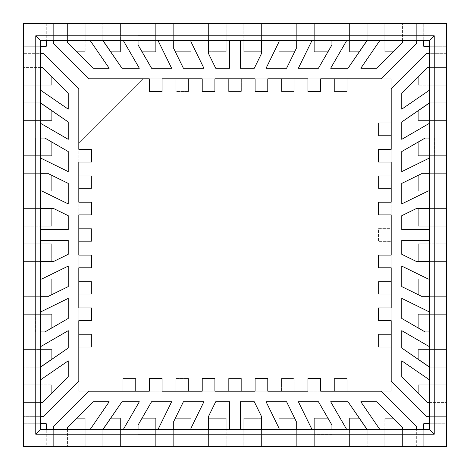 <?xml version="1.0" encoding="UTF-8"?>
<svg xmlns="http://www.w3.org/2000/svg" width="470" height="470" viewBox="0 0 470 470"><rect width="100%" height="100%" fill="white"/><g stroke="black" fill="none" stroke-linecap="round" stroke-linejoin="round"><path stroke-width="0.35" stroke-dasharray="2.35 1.76" d="M446.5 53.322L446.5 46.272L423.728 46.272L423.728 23.5L416.679 23.5L416.679 43.205L381.07 78.813L391.193 78.813L347.095 78.813L347.095 91.497L334.405 91.497L334.405 78.807L294.22 78.807L294.22 91.497L281.53 91.497L281.53 78.807L241.345 78.807L241.345 91.497L228.655 91.497L228.655 78.807L188.47 78.807L188.47 91.497L175.78 91.497L175.78 78.807L143.35 78.813L78.813 143.35L78.807 175.78L91.497 175.78L91.497 188.47L78.807 188.47L78.807 228.655L91.497 228.655L91.497 241.345L78.807 241.345L78.807 281.53L91.497 281.53L91.497 294.22L78.807 294.22L78.807 334.405L91.497 334.405L91.497 347.095L78.813 347.095L78.813 391.187L122.905 391.193L122.905 378.503L135.595 378.503L135.595 391.193L175.78 391.193L175.78 378.503L188.47 378.503L188.47 391.193L228.655 391.193L228.655 378.503L241.345 378.503L241.345 391.193L281.53 391.193L281.53 378.503L294.22 378.503L294.22 391.193L334.405 391.193L334.405 378.503L347.095 378.503L347.095 391.187L391.187 391.187L391.187 347.095L378.503 347.095L378.503 334.405L391.193 334.405L391.193 294.22L378.503 294.22L378.503 281.53L391.193 281.53L391.193 241.345L378.503 241.345L378.503 228.655L391.193 228.655L391.193 188.47L378.503 188.47L378.503 175.78L391.193 175.78L391.193 135.595L378.503 135.595L378.503 122.905L391.187 122.905L391.193 78.813L381.07 78.813L416.679 43.205L416.679 23.5L416.679 40.485L416.679 23.5L423.728 23.5L416.679 23.5L423.728 23.5L423.728 46.272L446.5 46.272L429.515 46.272L446.5 46.272L446.5 53.322L446.5 46.272L446.5 53.322L426.795 53.322L446.5 53.322M391.193 88.924L391.193 162.032L378.503 162.032L378.503 149.343L391.193 149.343L391.193 135.595L391.193 175.78L378.503 175.78L378.503 188.47L391.193 188.47L378.503 188.47L378.503 175.78L391.193 175.78L391.193 228.655L378.503 228.655L378.503 241.345L391.193 241.345L378.503 241.345L378.503 228.655L391.193 228.655L391.193 281.53L378.503 281.53L378.503 294.22L391.193 294.22L378.503 294.22L378.503 281.53L391.193 281.53L391.193 334.405L378.503 334.405L378.503 347.095L391.187 347.095L391.187 391.187L347.095 391.187L347.095 378.503L334.405 378.503L334.405 391.193L334.405 378.503L347.095 378.503L347.095 391.187L391.187 391.187L391.187 347.095L378.503 347.095L378.503 334.405L391.193 334.405L391.193 320.657L391.193 381.07L426.795 416.679L446.5 416.679L429.515 416.679L446.5 416.679L446.5 423.728L446.5 416.679L446.5 423.728L423.728 423.728L423.728 446.5L423.728 429.515L423.728 446.5L416.679 446.5L423.728 446.5L416.679 446.5L416.679 426.795L381.076 391.193L307.968 391.193L307.968 378.503L320.657 378.503L320.657 391.193L294.22 391.193L294.22 378.503L281.53 378.503L281.53 391.193L281.53 378.503L294.22 378.503L294.22 391.193L241.345 391.193L241.345 378.503L228.655 378.503L228.655 391.193L228.655 378.503L241.345 378.503L241.345 391.193L188.47 391.193L188.47 378.503L175.78 378.503L175.78 391.193L175.78 378.503L188.47 378.503L188.47 391.193L135.595 391.193L135.595 378.503L122.905 378.503L122.905 391.193L122.905 378.503L135.595 378.503L135.595 391.193L149.343 391.193L78.813 391.187L88.93 391.193L53.322 426.795L53.322 446.5L53.322 429.515L53.322 446.5L46.272 446.5L53.322 446.5L46.272 446.5L46.272 423.728L23.5 423.728L40.485 423.728L23.5 423.728L23.5 416.679L23.5 423.728L23.5 416.679L43.205 416.679L78.813 381.07L78.813 391.187L78.813 381.07L43.205 416.679L23.5 416.679L23.5 423.728L46.272 423.728L46.272 446.5L53.322 446.5L53.322 426.795L88.93 391.193L122.905 391.193L122.905 378.503L135.595 378.503L135.595 391.193L175.78 391.193L175.78 378.503L188.47 378.503L188.47 391.193L228.655 391.193L228.655 378.503L241.345 378.503L241.345 391.193L281.53 391.193L281.53 378.503L294.22 378.503L294.22 391.193L381.076 391.193L416.679 426.795L416.679 446.5L423.728 446.5L423.728 423.728L446.5 423.728L446.5 416.679L426.795 416.679L391.193 381.07L391.193 320.657L378.503 320.657L378.503 307.968L391.193 307.968L391.193 267.783L378.503 267.783L378.503 255.093L391.193 255.093L391.193 214.908L378.503 214.908L378.503 202.218L391.193 202.218L391.193 162.032L378.503 162.032L378.503 149.343L391.193 149.343L391.193 78.813L320.657 78.807L320.657 91.503L307.968 91.503L307.968 78.813L267.783 78.813L267.783 91.503L255.093 91.503L255.093 78.813L214.908 78.813L214.908 91.503L202.218 91.503L202.218 78.813L162.032 78.807L162.032 91.503L149.343 91.503L149.343 78.813L143.35 78.813L78.813 143.35L78.813 149.343L91.503 149.343L91.503 162.032L78.807 162.032L78.813 202.218L91.503 202.218L91.503 214.908L78.813 214.908L78.813 255.093L91.503 255.093L91.503 267.783L78.813 267.783L78.813 307.968L91.503 307.968L91.503 320.657L78.807 320.657L78.813 391.187L149.343 391.193L149.343 378.503L162.032 378.503L162.032 391.193L202.218 391.193L202.218 378.503L214.908 378.503L214.908 391.193L255.093 391.193L255.093 378.503L267.783 378.503L267.783 391.193L307.968 391.193L307.968 378.503L320.657 378.503L320.657 391.193L334.405 391.193L334.405 378.503L347.095 378.503L347.095 391.187L391.187 391.187L391.187 347.095L378.503 347.095L378.503 334.405L391.193 334.405L391.193 294.22L378.503 294.22L378.503 281.53L391.193 281.53L391.193 241.345L378.503 241.345L378.503 228.655L391.193 228.655L391.193 188.47L378.503 188.47L378.503 175.78L391.193 175.78L391.193 135.595L378.503 135.595L378.503 122.905L391.187 122.905L391.193 88.924L426.795 53.322L391.193 88.924L391.193 78.813L391.187 122.905L378.503 122.905L391.187 122.905M429.515 102.807L446.5 102.807L429.721 102.807L418.3 110.644L418.3 120.438L446.5 120.438L429.515 120.438L446.5 120.438L446.5 23.5L23.5 23.5L23.5 446.5L446.5 446.5L446.5 102.807L429.721 102.807L418.3 110.644L418.3 120.438L446.5 120.438L446.5 102.807L429.515 102.954M429.457 402.443L446.5 402.443L446.5 384.807L418.3 384.812L418.3 393.226L427.518 402.443L446.5 402.443L446.5 384.812L429.457 384.812L429.457 379.836L401.762 360.837L401.762 376.687L427.518 402.443L446.5 402.438L429.457 402.438M429.515 138.062L446.5 138.062L425.086 138.051L418.3 141.981L418.3 155.688L446.5 155.688L446.5 138.051L425.086 138.051L418.3 141.981L418.3 155.688L446.5 155.688L446.5 138.051L425.086 138.051L401.762 151.557L401.762 171.626L429.439 158.026L429.457 138.062L425.086 138.051L418.3 141.981L418.3 155.688L429.439 155.688L429.439 158.026L401.762 171.626L401.762 151.557L418.3 141.981L418.3 155.688L446.5 155.688L429.515 155.688M446.5 173.307L422.401 173.301L418.3 175.31L418.3 190.943L446.5 190.943L446.5 173.307L422.395 173.301L401.762 183.4L401.762 203.915L428.288 190.943L446.5 190.938L446.5 173.301L422.395 173.301L418.3 175.304L418.3 190.943L446.5 190.943L418.3 190.943L428.288 190.943L401.762 203.915L401.762 183.4L418.3 175.31L418.3 190.943L418.3 175.304L422.395 173.301L418.3 175.304L422.401 173.301L446.5 173.307L422.395 173.301L446.5 173.301M446.5 67.562L427.518 67.557L418.3 76.775L418.3 85.188L446.5 85.188L446.5 67.557L427.518 67.557L418.3 76.775L418.3 85.188L446.5 85.188L446.5 67.557L427.518 67.557L446.5 67.557M422.401 296.699L446.5 296.693L446.5 279.057L418.3 279.057L418.3 294.696L422.395 296.699L446.5 296.699L446.5 279.057L428.288 279.057L401.762 266.085L401.762 286.6L422.401 296.699L446.5 296.688L422.395 296.699L446.5 296.688L422.395 296.699L418.3 294.696L422.401 296.699M429.457 331.938L446.5 331.938L446.5 314.312L418.3 314.312L418.3 328.019L425.086 331.949L446.5 331.949L446.5 314.312L429.515 314.312L438.052 314.312L438.052 331.949L446.5 331.949L425.086 331.949L429.457 331.938L429.439 311.974L401.762 298.374L401.762 318.443L425.086 331.949L429.457 331.938M67.562 429.457L67.562 446.5L85.193 446.5L85.188 418.3L76.775 418.3L67.557 427.518L67.557 446.5L85.188 446.5L85.188 429.457L90.164 429.457L109.163 401.762L93.313 401.762L67.557 427.518L67.562 446.5L67.562 429.457M331.938 429.515L331.938 446.5L331.949 425.086L328.019 418.3L314.312 418.3L314.312 446.5L331.949 446.5L331.949 425.086L318.443 401.762L298.374 401.762L311.974 429.439L314.312 429.439L314.312 446.5L331.949 446.5L331.949 425.086L328.019 418.3L314.312 418.3L314.312 429.439L331.938 429.457L331.949 425.086L318.443 401.762L298.374 401.762L311.974 429.439L314.312 429.439L314.312 418.3L314.312 446.5L314.312 429.515M296.693 446.5L296.699 422.401L294.69 418.3L279.057 418.3L279.057 446.5L296.693 446.5L296.699 422.395L286.6 401.762L266.085 401.762L279.057 428.288L279.062 446.5L296.699 446.5L296.699 422.395L294.696 418.3L279.057 418.3L279.057 446.5L279.057 418.3L279.057 428.288L266.085 401.762L286.6 401.762L294.69 418.3L279.057 418.3L294.696 418.3L296.699 422.395L294.696 418.3L296.699 422.401L296.693 446.5L296.699 422.395L296.699 446.5M402.438 446.5L402.443 427.518L393.226 418.3L384.812 418.3L384.812 446.5L402.443 446.5L402.443 427.518L393.226 418.3L384.812 418.3L384.812 446.5L402.443 446.5L402.443 427.518L402.443 446.5M173.301 422.401L173.307 446.5L190.943 446.5L190.943 418.3L175.304 418.3L173.301 422.395L173.301 446.5L190.943 446.5L190.943 418.3L175.304 418.3L173.301 422.401L173.312 446.5L173.301 422.395L173.312 446.5L173.301 422.395L175.304 418.3L173.301 422.401M155.688 429.439L155.688 418.3L141.981 418.3L151.557 401.762L171.626 401.762L158.026 429.439L155.688 429.439L155.688 418.3L141.981 418.3L138.051 425.086L138.062 446.5L155.688 446.5L155.688 418.3L141.981 418.3L138.051 425.086L138.051 446.5L155.688 446.5L155.688 418.3L141.981 418.3L138.051 425.086L138.062 429.457L158.026 429.439L171.626 401.762L151.557 401.762L138.051 425.086L138.051 446.5L155.693 446.5L155.693 434.368L138.062 434.368L138.062 446.5L155.693 446.5L155.693 434.368L138.062 434.368L138.062 446.5L138.062 429.515M162.032 78.807L149.343 78.813L149.343 91.503L162.032 91.503L162.032 78.807L175.78 78.807L175.78 91.497L188.47 91.497L175.78 91.497L175.78 78.813L228.655 78.807L188.47 78.807L188.47 91.497L188.47 78.813L202.218 78.813L202.218 91.503L214.908 91.503L214.908 78.813L228.655 78.807L228.655 91.497L241.345 91.497L228.655 91.497L228.655 78.807L281.53 78.807L241.345 78.807L241.345 91.497L241.345 78.813L255.093 78.813L255.093 91.503L267.783 91.503L267.783 78.813L281.53 78.807L281.53 91.497L294.22 91.497L281.53 91.497L281.53 78.813L320.657 78.807L320.657 91.503L307.968 91.503L307.968 78.813L294.22 78.813L294.22 91.497L294.22 78.813L334.405 78.807L334.405 91.497L347.095 91.497L347.095 78.813L347.095 91.497L334.405 91.497L334.405 78.807L347.095 78.813L347.095 91.497L334.405 91.497L334.405 78.807L294.22 78.807L294.22 91.497L281.53 91.497L281.53 78.807L241.345 78.807L241.345 91.497L228.655 91.497L228.655 78.813L188.47 78.807L188.47 91.497L175.78 91.497L175.78 78.807L88.93 78.813L53.327 43.205L53.327 23.5L46.277 23.5L46.277 46.272L23.5 46.272L23.5 53.327L43.205 53.327L78.813 88.93L78.813 175.78L91.497 175.78L91.497 188.47L78.807 188.47L78.807 228.655L91.497 228.655L91.497 241.345L78.813 241.345L78.807 281.53L91.497 281.53L91.497 294.22L78.807 294.22L78.813 334.405L91.497 334.405L91.497 347.095L78.813 347.095L78.813 334.405L91.497 334.405L91.497 347.095L78.813 347.095L91.497 347.095L91.497 334.405L78.807 334.405L78.807 294.22L78.813 307.968L91.503 307.968L91.503 320.657L78.807 320.657L78.807 294.22L91.497 294.22L78.807 294.22L78.813 281.53L91.497 281.53L78.813 281.53L78.813 267.783L91.503 267.783L91.503 255.093L78.813 255.093L78.807 241.345L78.807 281.53L78.807 241.345L91.497 241.345L78.807 241.345L78.813 228.655L91.497 228.655L78.813 228.655L78.813 214.908L91.503 214.908L91.503 202.218L78.813 202.218L78.807 188.47L78.807 228.655L78.807 188.47L91.497 188.47L78.807 188.47L78.813 175.78L91.497 175.78L78.813 175.78L78.807 162.032L91.503 162.032L91.503 149.343L78.813 149.343L78.807 162.032M23.5 46.272L23.5 53.327L43.205 53.327L78.813 88.93L78.813 143.35L143.35 78.813L88.93 78.813L53.327 43.205L53.327 23.5L46.277 23.5L46.277 46.272L23.5 46.272L23.5 53.327L23.5 46.272L40.485 46.272L23.5 46.272M40.543 67.562L23.5 67.562L23.5 85.193L51.7 85.188L51.7 76.775L42.482 67.557L23.5 67.557L23.5 85.188L40.543 85.188L40.543 90.164L68.238 109.163L68.238 93.313L42.482 67.557L23.5 67.562L40.543 67.562M40.485 331.938L23.5 331.938L44.914 331.949L51.7 328.019L51.7 314.312L23.5 314.312L23.5 331.949L44.914 331.949L68.238 318.443L68.238 298.374L40.561 311.974L40.561 314.312L23.5 314.312L23.5 331.949L44.914 331.949L51.7 328.019L51.7 314.312L40.561 314.312L40.543 331.938L44.914 331.949L68.238 318.443L68.238 298.374L40.561 311.974L40.561 314.312L51.7 314.312L23.5 314.312L40.485 314.312M23.5 296.693L47.599 296.699L51.7 294.69L51.7 279.057L23.5 279.057L23.5 296.693L47.605 296.699L68.238 286.6L68.238 266.085L41.712 279.057L23.5 279.062L23.5 296.699L47.605 296.699L51.7 294.696L51.7 279.057L23.5 279.057L51.7 279.057L41.712 279.057L68.238 266.085L68.238 286.6L51.7 294.69L51.7 279.057L51.7 294.696L47.605 296.699L51.7 294.696L47.599 296.699L23.5 296.693L47.605 296.699L23.5 296.699M23.5 402.438L42.482 402.443L51.7 393.226L51.7 384.812L23.5 384.812L23.5 402.443L42.482 402.443L51.7 393.226L51.7 384.812L23.5 384.812L23.5 402.443L42.482 402.443L23.5 402.443M47.599 173.301L23.5 173.307L23.5 190.943L51.7 190.943L51.7 175.304L47.605 173.301L23.5 173.301L23.5 190.943L41.712 190.943L68.238 203.915L68.238 183.4L47.599 173.301L23.5 173.312L47.605 173.301L23.5 173.312L47.605 173.301L51.7 175.304L47.599 173.301M40.561 155.688L51.7 155.688L51.7 141.981L68.238 151.557L68.238 171.626L40.561 158.026L40.561 155.688L51.7 155.688L51.7 141.981L44.914 138.051L23.5 138.062L23.5 155.688L51.7 155.688L51.7 141.981L44.914 138.051L23.5 138.051L23.5 155.688L51.7 155.688L51.7 141.981L44.914 138.051L40.543 138.062L40.561 158.026L68.238 171.626L68.238 151.557L44.914 138.051L23.5 138.051L23.5 155.693L35.632 155.693L35.632 138.062L23.5 138.062L23.5 155.693L35.632 155.693L35.632 138.062L23.5 138.062L40.485 138.062M402.443 40.543L402.443 23.5L384.807 23.5L384.812 51.7L393.226 51.7L402.443 42.482L402.443 23.5L384.812 23.5L384.812 40.543L379.836 40.543L360.837 68.238L376.687 68.238L402.443 42.482L402.438 23.5L402.438 40.543M138.062 40.485L138.062 23.5L138.051 44.914L141.981 51.7L155.688 51.7L155.688 23.5L138.051 23.5L138.051 44.914L151.557 68.238L171.626 68.238L158.026 40.561L155.688 40.561L155.688 51.7L155.688 23.5L138.051 23.5L138.051 44.914L141.981 51.7L155.688 51.7L155.688 23.5L155.688 40.485M173.307 23.5L173.301 47.599L175.31 51.7L190.943 51.7L190.943 23.5L173.307 23.5L173.301 47.605L183.4 68.238L203.915 68.238L190.943 41.712L190.938 23.5L173.301 23.5L173.301 47.605L175.304 51.7L190.943 51.7L190.943 23.5L190.943 51.7L190.943 41.707L203.915 68.238L183.4 68.238L175.31 51.7L190.943 51.7L175.304 51.7L173.301 47.605L175.304 51.7L173.301 47.599L173.307 23.5L173.301 47.605L173.301 23.5M67.562 23.5L67.557 42.482L76.775 51.7L85.188 51.7L85.188 23.5L67.557 23.5L67.557 42.482L76.775 51.7L85.188 51.7L85.188 23.5L67.557 23.5L67.557 42.482L67.557 23.5M296.699 47.599L296.693 23.5L279.057 23.5L279.057 51.7L294.696 51.7L296.699 47.605L296.699 23.5L279.057 23.5L279.057 51.7L294.696 51.7L296.699 47.599L296.688 23.5L296.699 47.605L296.688 23.5L296.699 47.605L294.696 51.7L296.699 47.599M331.938 40.543L331.938 23.5L314.307 23.5L314.312 51.7L328.019 51.7L331.949 44.914L331.949 23.5L314.312 23.5L314.312 40.485L314.307 23.5L314.307 40.543L311.974 40.543L298.374 68.232L318.443 68.238L331.949 44.914L331.938 23.5L331.938 40.543M102.807 40.485L102.807 23.5L102.807 40.279L110.644 51.7L120.438 51.7L120.438 23.5L120.438 40.485L120.438 23.5L102.807 23.5L102.807 40.279L110.644 51.7L120.438 51.7L120.438 23.5L102.807 23.5L102.954 40.485M208.562 23.5L208.562 51.7L226.193 51.7L226.193 23.5L208.557 23.5L208.562 51.7L226.193 51.7L226.188 23.5L208.562 23.5L208.562 53.674L215.689 68.238L229.713 68.238L229.713 40.543L226.193 40.543L226.188 23.5L226.193 51.7L226.193 40.543L229.713 40.543L229.713 68.238L215.689 68.238L208.562 53.674L208.562 51.7L226.193 51.7L208.562 51.7L208.557 23.5M243.807 23.5L243.807 51.7L261.438 51.7L261.438 23.5L243.807 23.5L243.807 51.7L261.438 51.7L261.438 23.5L243.807 23.5M328.019 51.7L331.949 44.914L331.938 23.5L331.949 44.914L328.019 51.7L314.312 51.7L328.019 51.7L318.443 68.232L298.374 68.232L311.974 40.561L314.312 40.561L314.312 51.7L328.019 51.7M349.562 23.5L349.562 51.7L359.356 51.7L367.193 40.279L367.193 23.5L349.557 23.5L349.557 40.543L346.696 40.543L330.663 68.238L348.012 68.238L367.193 40.279L367.193 23.5L349.557 23.5L349.562 51.7L359.356 51.7L349.562 51.7L359.356 51.7L348.012 68.238L330.663 68.238L346.696 40.543L349.557 40.543L349.562 51.7L349.562 23.5M446.5 208.562L418.3 208.562L418.3 226.193L446.5 226.193L446.5 208.557L418.3 208.562L418.3 226.193L446.5 226.188L446.5 208.562L416.326 208.562L401.762 215.689L401.762 229.713L429.457 229.713L429.457 226.193L446.5 226.188L418.3 226.193L429.457 226.193L429.457 229.713L401.762 229.713L401.762 215.689L416.326 208.562L418.3 208.562L418.3 226.193L418.3 208.562L446.5 208.557M446.5 243.807L418.3 243.807L418.3 261.438L446.5 261.438L446.5 243.807L418.3 243.807L418.3 261.438L446.5 261.438L446.5 243.807M429.439 314.312L418.3 314.312L418.3 328.019L401.762 318.443L401.762 298.374L429.439 311.974L429.439 314.312L418.3 314.312L418.3 328.019L425.086 331.949L438.052 331.949L438.052 314.312L446.5 314.312L418.3 314.312L418.3 328.019L425.086 331.949L446.5 331.949L429.515 331.938M446.5 349.562L418.3 349.562L418.3 359.356L429.721 367.193L446.5 367.193L446.5 349.557L429.457 349.557L429.457 346.696L401.762 330.663L401.762 348.012L429.721 367.193L446.5 367.193L446.5 349.557L418.3 349.562L418.3 359.356L418.3 349.562L418.3 359.356L401.762 348.012L401.762 330.663L429.457 346.696L429.457 349.557L418.3 349.562L446.5 349.562M367.193 429.515L367.193 446.5L367.193 429.721L359.356 418.3L349.562 418.3L349.562 446.5L349.562 429.515L349.562 446.5L367.193 446.5L367.193 429.721L359.356 418.3L349.562 418.3L349.562 446.5L367.193 446.5L367.046 429.515M261.438 446.5L261.438 418.3L243.807 418.3L243.807 446.5L261.443 446.5L261.438 418.3L243.807 418.3L243.812 446.5L261.438 446.5L261.438 416.326L254.311 401.762L240.288 401.762L240.288 429.457L243.807 429.457L243.812 446.5L243.807 418.3L243.807 429.457L240.288 429.457L240.288 401.762L254.311 401.762L261.438 416.326L261.438 418.3L243.807 418.3L261.438 418.3L261.443 446.5M226.193 446.5L226.193 418.3L208.562 418.3L208.562 446.5L226.193 446.5L226.193 418.3L208.562 418.3L208.562 446.5L226.193 446.5M120.438 446.5L120.438 418.3L110.644 418.3L102.807 429.721L102.807 446.5L120.443 446.5L120.443 429.457L123.305 429.457L139.337 401.762L121.989 401.762L102.807 429.721L102.807 446.5L120.443 446.5L120.438 418.3L110.644 418.3L120.438 418.3L110.644 418.3L121.989 401.762L139.337 401.762L123.305 429.457L120.443 429.457L120.438 418.3L120.438 446.5M40.485 367.193L23.5 367.193L40.279 367.193L51.7 359.356L51.7 349.562L23.5 349.562L40.485 349.562L23.5 349.562L23.5 367.193L40.279 367.193L51.7 359.356L51.7 349.562L23.5 349.562L23.5 367.193L40.485 367.046M23.5 261.438L51.7 261.438L51.7 243.807L23.5 243.807L23.5 261.443L51.7 261.438L51.7 243.807L23.5 243.812L23.5 261.438L53.674 261.438L68.238 254.311L68.238 240.288L40.543 240.288L40.543 243.807L23.5 243.812L51.7 243.807L40.543 243.807L40.543 240.288L68.238 240.288L68.238 254.311L53.674 261.438L51.7 261.438L51.7 243.807L51.7 261.438L23.5 261.443M23.5 226.193L51.7 226.193L51.7 208.562L23.5 208.562L23.5 226.193L51.7 226.193L51.7 208.562L23.5 208.562L23.5 226.193M23.5 120.438L51.7 120.438L51.7 110.644L40.279 102.807L23.5 102.807L23.5 120.443L40.543 120.443L40.543 123.305L68.238 139.337L68.238 121.989L40.279 102.807L23.5 102.807L23.5 120.443L51.7 120.438L51.7 110.644L51.7 120.438L51.7 110.644L68.238 121.989L68.238 139.337L40.543 123.305L40.543 120.443L51.7 120.438L23.5 120.438M51.7 393.226L68.238 376.687L68.238 360.837L40.543 379.836L40.543 384.807L23.5 384.807L51.7 384.812L40.543 384.812L40.543 379.836L68.238 360.837L68.238 376.687L51.7 393.226L51.7 384.812L51.7 393.226M40.543 346.696L40.543 349.562L51.7 349.562L40.543 349.562L40.543 346.696L68.238 330.663L40.543 346.696M40.543 226.193L40.543 229.713L68.238 229.713L68.238 215.689L53.674 208.562L51.7 208.562L53.674 208.562L68.238 215.689L68.238 229.713L40.543 229.713L40.543 226.193L51.7 226.193L51.7 208.562L51.7 226.193L40.543 226.193M40.543 85.188L51.7 85.188L51.7 76.775L51.7 85.188L51.7 76.775L68.238 93.313L68.238 109.163L40.543 90.164L40.543 85.193L23.5 85.193L40.543 85.193M393.226 418.3L376.687 401.762L360.837 401.762L379.836 429.457L384.807 429.457L384.807 446.5L384.812 418.3L384.812 429.457L379.836 429.457L360.837 401.762L376.687 401.762L393.226 418.3L384.812 418.3L393.226 418.3M346.696 429.457L349.562 429.457L349.562 418.3L349.562 429.457L346.696 429.457L330.663 401.762L346.696 429.457M226.193 429.457L229.713 429.457L229.713 401.762L215.689 401.762L208.562 416.326L208.562 418.3L208.562 416.326L215.689 401.762L229.713 401.762L229.713 429.457L226.193 429.457L226.193 418.3L208.562 418.3L226.193 418.3L226.193 429.457M85.188 429.457L85.188 418.3L76.775 418.3L85.188 418.3L76.775 418.3L93.313 401.762L109.163 401.762L90.164 429.457L85.193 429.457L85.193 446.5L85.193 429.457M418.3 76.775L401.762 93.313L401.762 109.163L429.457 90.164L429.457 85.193L446.5 85.193L418.3 85.188L429.457 85.188L429.457 90.164L401.762 109.163L401.762 93.313L418.3 76.775L418.3 85.188L418.3 76.775M429.457 123.305L429.457 120.438L418.3 120.438L429.457 120.438L429.457 123.305L401.762 139.337L429.457 123.305M429.457 243.807L429.457 240.288L401.762 240.288L401.762 254.311L416.326 261.438L418.3 261.438L416.326 261.438L401.762 254.311L401.762 240.288L429.457 240.288L429.457 243.807L418.3 243.807L418.3 261.438L418.3 243.807L429.457 243.807M429.457 384.812L418.3 384.812L418.3 393.226L418.3 384.812L418.3 393.226L401.762 376.687L401.762 360.837L429.457 379.836L429.457 384.807L446.5 384.807L429.457 384.807M76.775 51.7L93.313 68.238L109.163 68.238L90.164 40.543L85.193 40.543L85.193 23.5L85.188 51.7L85.188 40.543L90.164 40.543L109.163 68.238L93.313 68.238L76.775 51.7L85.188 51.7L76.775 51.7M123.305 40.543L120.438 40.543L120.438 51.7L120.438 40.543L123.305 40.543L139.337 68.238L123.305 40.543M243.807 40.543L240.288 40.543L240.288 68.238L254.311 68.238L261.438 53.674L261.438 51.7L261.438 53.674L254.311 68.238L240.288 68.238L240.288 40.543L243.807 40.543L243.807 51.7L261.438 51.7L243.807 51.7L243.807 40.543M384.812 40.543L384.812 51.7L393.226 51.7L384.812 51.7L393.226 51.7L376.687 68.238L360.837 68.238L379.836 40.543L384.807 40.543L384.807 23.5L384.807 40.543M68.238 348.012L68.238 330.663L68.238 348.012L51.7 359.356L68.238 348.012M40.543 190.943L51.7 190.943L51.7 175.304L47.605 173.301L68.238 183.4L68.238 203.915L41.712 190.943L51.7 190.943L51.7 175.31L51.7 190.943L23.5 190.943L40.543 190.932M40.485 102.954L23.5 102.812L40.485 102.812M40.485 208.562L23.5 208.562L40.485 208.562M348.012 401.762L330.663 401.762L348.012 401.762L359.356 418.3L348.012 401.762M190.943 429.457L190.943 428.288L203.915 401.762L183.4 401.762L173.301 422.395L175.304 418.3L190.943 418.3L175.304 418.3L183.4 401.762L203.915 401.762L190.943 428.288L190.943 418.3L190.943 446.5L190.932 429.457M102.954 429.515L102.812 446.5L102.812 429.515M208.562 429.515L208.562 446.5L208.562 429.515M401.762 121.989L401.762 139.337L401.762 121.989L418.3 110.644L401.762 121.989M429.457 279.057L418.3 279.057L418.3 294.696L422.395 296.699L401.762 286.6L401.762 266.085L428.288 279.057L418.3 279.057L418.3 294.69L418.3 279.057L446.5 279.057L429.457 279.068M429.515 367.046L446.5 367.188L429.515 367.188M429.515 261.438L446.5 261.438L429.515 261.438M141.993 51.7L155.688 51.7L141.993 51.7L151.587 68.215L171.621 68.238L158.02 40.543L138.051 40.543L138.051 35.632L155.688 35.632L138.051 35.632L138.051 23.5L138.051 44.914L141.993 51.7M121.989 68.238L139.337 68.238L121.989 68.238L110.644 51.7L121.989 68.238M279.057 40.543L279.057 41.712L266.085 68.238L286.6 68.238L296.699 47.605L294.696 51.7L279.057 51.7L294.696 51.7L286.6 68.238L266.085 68.238L279.057 41.712L279.057 51.7L279.057 23.5L279.068 40.543M367.046 40.485L367.188 23.5L367.188 40.485M261.438 40.485L261.438 23.5L261.438 40.485M53.327 40.485L53.327 23.5L46.277 23.5L53.327 23.5L53.327 40.485M44.914 138.051L23.5 138.051L44.914 138.051M138.051 425.086L138.051 446.5L138.051 425.086M391.193 135.595L378.503 135.595L378.503 122.905L378.503 135.595L391.193 135.595M91.497 281.53L91.497 294.22L91.497 281.53M91.497 228.655L91.497 241.345L91.497 228.655M91.497 175.78L91.497 188.47L91.497 175.78M149.343 391.193L149.343 378.503L162.032 378.503L162.032 391.193L149.343 391.193M202.218 391.193L202.218 378.503L214.908 378.503L214.908 391.193L202.218 391.193M255.093 391.193L255.093 378.503L267.783 378.503L267.783 391.193L255.093 391.193M391.193 320.657L378.503 320.657L378.503 307.968L391.193 307.968L391.193 320.657M391.193 267.783L378.503 267.783L378.503 255.093L391.193 255.093L391.193 267.783M391.193 214.908L378.503 214.908L378.503 202.218L391.193 202.218L391.193 214.908M175.78 78.807L143.35 78.813L78.813 143.35L78.807 175.78M51.7 359.356L51.7 349.562L51.7 359.356M23.5 85.188L51.7 85.188L23.5 85.188M359.356 418.3L349.562 418.3L359.356 418.3M85.188 446.5L85.188 418.3L85.188 446.5M418.3 110.644L418.3 120.438L418.3 110.644M446.5 384.812L418.3 384.812L446.5 384.812M110.644 51.7L120.438 51.7L110.644 51.7M314.312 23.5L314.312 51.7L314.312 23.5M384.812 23.5L384.812 51.7L384.812 23.5M35.632 331.949L35.632 314.312L35.632 331.949L44.914 331.949L23.5 331.949L35.632 331.949M51.7 328.019L51.7 314.312L51.7 328.019M331.949 434.368L314.312 434.368L331.949 434.368L331.949 425.086L331.949 446.5L331.949 434.368M328.019 418.3L314.312 418.3L328.019 418.3M434.368 138.051L434.368 155.688L434.368 138.051L425.086 138.051L446.5 138.051L434.368 138.051M138.051 44.914L141.981 51.7"/><path stroke-width="0.7" d="M446.5 446.5L446.5 23.5L23.5 23.5L23.5 446.5L446.5 446.5M40.485 102.954L40.543 123.305L68.238 139.337L68.238 121.989L40.485 102.954L40.543 85.193L40.543 90.164L68.238 109.163L68.238 93.313L42.482 67.557L40.485 67.562L40.485 53.327L43.205 53.327L78.813 88.93L78.813 149.343L91.503 149.343L91.503 162.032L78.813 162.032L78.813 202.218L91.503 202.218L91.503 214.908L78.813 214.908L78.813 255.093L91.503 255.093L91.503 267.783L78.813 267.783L78.813 307.968L91.503 307.968L91.503 320.657L78.813 320.657L78.813 381.07L43.205 416.679L40.485 416.679L40.485 402.438L42.482 402.443L68.238 376.687L68.238 360.837L40.543 379.836L40.485 384.807L40.485 402.438L42.482 402.443L68.238 376.687L68.238 360.837L40.543 379.836L40.485 384.812L40.485 367.046L68.238 348.012L68.238 330.663L40.543 346.696L40.485 367.046M40.485 102.812L68.238 121.989L68.238 139.337L40.543 123.305L40.485 120.443L40.485 314.312L40.561 311.974L68.238 298.374L68.238 318.443L44.914 331.949L40.543 331.938L44.914 331.949L68.238 318.443L68.238 298.374L40.561 311.974L40.485 349.562L40.543 346.696L68.238 330.663L68.238 348.012L40.485 367.193M40.561 155.688L40.561 158.026L68.238 171.626L68.238 151.557L44.914 138.051L40.485 138.062M40.543 173.307L47.599 173.301L40.543 173.307M68.238 183.4L47.599 173.301L68.238 183.4L68.238 203.915L68.238 183.4M41.707 190.943L68.238 203.915L41.707 190.943L40.543 190.932L41.707 190.943M53.674 208.562L40.485 208.562L53.674 208.562L68.238 215.689L53.674 208.562M68.238 229.713L68.238 215.689L68.238 229.713L40.543 229.713L68.238 229.713M40.543 226.193L40.543 229.713L40.543 226.193M68.238 240.288L40.543 240.288L68.238 240.288L68.238 254.311L68.238 240.288M53.674 261.438L68.238 254.311L53.674 261.438L40.543 261.438L53.674 261.438M40.543 279.057L41.707 279.057L40.543 279.068M68.238 266.085L41.707 279.057L68.238 266.085L68.238 286.6L68.238 266.085M47.599 296.699L68.238 286.6L47.599 296.699L40.543 296.693L47.599 296.699M102.954 429.515L123.305 429.457L139.337 401.762L121.989 401.762L102.954 429.515L85.193 429.457L90.164 429.457L109.163 401.762L93.313 401.762L67.557 427.518L67.562 429.515L53.322 429.515L53.322 426.795L88.93 391.193L149.343 391.193L149.343 378.503L162.032 378.503L162.032 391.193L202.218 391.193L202.218 378.503L214.908 378.503L214.908 391.193L255.093 391.193L255.093 378.503L267.783 378.503L267.783 391.193L307.968 391.193L307.968 378.503L320.657 378.503L320.657 391.193L381.076 391.193L416.679 426.795L416.679 429.515L402.438 429.515L402.443 427.518L376.687 401.762L360.837 401.762L379.836 429.457L384.807 429.515L402.438 429.515L402.443 427.518L376.687 401.762L360.837 401.762L379.836 429.457L384.812 429.515L367.046 429.515L348.012 401.762L330.663 401.762L346.696 429.457L367.046 429.515M102.812 429.515L121.989 401.762L139.337 401.762L123.305 429.457L120.443 429.515L314.312 429.515L311.974 429.439L298.374 401.762L318.443 401.762L331.949 425.086L331.938 429.457L331.949 425.086L318.443 401.762L298.374 401.762L311.974 429.439L349.562 429.515L346.696 429.457L330.663 401.762L348.012 401.762L367.193 429.515M155.688 429.439L158.026 429.439L171.626 401.762L151.557 401.762L138.051 425.086L138.062 429.515M173.307 429.457L173.301 422.401L173.307 429.457M183.4 401.762L173.301 422.401L183.4 401.762L203.915 401.762L183.4 401.762M190.943 428.293L203.915 401.762L190.943 428.293L190.932 429.457L190.943 428.293M208.562 416.326L208.562 429.515L208.562 416.326L215.689 401.762L208.562 416.326M229.713 401.762L215.689 401.762L229.713 401.762L229.713 429.457L229.713 401.762M226.193 429.457L229.713 429.457L226.193 429.457M240.288 401.762L240.288 429.457L240.288 401.762L254.311 401.762L240.288 401.762M261.438 416.326L254.311 401.762L261.438 416.326L261.438 429.457L261.438 416.326M279.057 429.457L279.057 428.293L279.068 429.457M266.085 401.762L279.057 428.293L266.085 401.762L286.6 401.762L266.085 401.762M296.699 422.401L286.6 401.762L296.699 422.401L296.693 429.457L296.699 422.401M429.515 367.046L429.457 346.696L401.762 330.663L401.762 348.012L429.515 367.046L429.457 384.807L429.457 379.836L401.762 360.837L401.762 376.687L427.518 402.443L429.515 402.438L429.515 416.679L426.795 416.679L391.193 381.07L391.193 320.657L378.503 320.657L378.503 307.968L391.193 307.968L391.193 267.783L378.503 267.783L378.503 255.093L391.193 255.093L391.193 214.908L378.503 214.908L378.503 202.218L391.193 202.218L391.193 162.032L378.503 162.032L378.503 149.343L391.193 149.343L391.193 88.924L426.795 53.322L429.515 53.322L429.515 67.562L427.518 67.557L401.762 93.313L401.762 109.163L429.457 90.164L429.515 85.193L429.515 67.562L427.518 67.557L401.762 93.313L401.762 109.163L429.457 90.164L429.515 85.188L429.515 102.954L401.762 121.989L401.762 139.337L429.457 123.305L429.515 102.954M429.515 367.188L401.762 348.012L401.762 330.663L429.457 346.696L429.515 349.557L429.515 155.688L429.439 158.026L401.762 171.626L401.762 151.557L425.086 138.051L429.457 138.062L425.086 138.051L401.762 151.557L401.762 171.626L429.439 158.026L429.515 120.438L429.457 123.305L401.762 139.337L401.762 121.989L429.515 102.807M429.439 314.312L429.439 311.974L401.762 298.374L401.762 318.443L425.086 331.949L429.515 331.938M429.457 296.693L422.401 296.699L429.457 296.693M401.762 286.6L422.401 296.699L401.762 286.6L401.762 266.085L401.762 286.6M428.293 279.057L401.762 266.085L428.293 279.057L429.457 279.068L428.293 279.057M416.326 261.438L429.515 261.438L416.326 261.438L401.762 254.311L416.326 261.438M401.762 240.288L401.762 254.311L401.762 240.288L429.457 240.288L401.762 240.288M429.457 243.807L429.457 240.288L429.457 243.807M401.762 229.713L429.457 229.713L401.762 229.713L401.762 215.689L401.762 229.713M416.326 208.562L401.762 215.689L416.326 208.562L429.457 208.562L416.326 208.562M429.457 190.943L428.293 190.943L429.457 190.932M401.762 203.915L428.293 190.943L401.762 203.915L401.762 183.4L401.762 203.915M422.401 173.301L401.762 183.4L422.401 173.301L429.457 173.307L422.401 173.301M367.046 40.485L346.696 40.543L330.663 68.238L348.012 68.238L367.046 40.485L384.807 40.543L379.836 40.543L360.837 68.238L376.687 68.238L402.443 42.482L402.438 40.485L416.679 40.485L416.679 43.205L381.07 78.813L320.657 78.813L320.657 91.503L307.968 91.503L307.968 78.813L267.783 78.813L267.783 91.503L255.093 91.503L255.093 78.813L214.908 78.813L214.908 91.503L202.218 91.503L202.218 78.813L162.032 78.813L162.032 91.503L149.343 91.503L149.343 78.813L88.93 78.813L53.327 43.205L53.327 40.485L67.562 40.485L67.557 42.482L93.313 68.238L109.163 68.238L90.164 40.543L85.193 40.485L67.562 40.485L67.557 42.482L93.313 68.238L109.163 68.238L90.164 40.543L85.188 40.485L102.954 40.485L121.989 68.238L139.337 68.238L123.305 40.543L102.954 40.485M367.188 40.485L348.012 68.238L330.663 68.238L346.696 40.543L349.557 40.485L311.974 40.543L298.374 68.232L311.974 40.561L314.312 40.485L155.688 40.485L158.026 40.561L171.626 68.238L151.557 68.238L138.051 44.914L138.051 40.543L138.051 44.914L151.587 68.215L171.621 68.238L158.02 40.543L120.438 40.485L123.305 40.543L139.337 68.238L121.989 68.238L102.807 40.485M331.949 44.914L331.938 40.543L331.949 44.914L318.443 68.238L331.949 44.914M298.374 68.238L318.443 68.238L298.374 68.232M296.693 40.543L296.699 47.599L296.693 40.543M286.6 68.238L296.699 47.599L286.6 68.238L266.085 68.238L286.6 68.238M279.057 41.707L266.085 68.238L279.057 41.707L279.068 40.543L279.057 41.707M261.438 53.674L261.438 40.485L261.438 53.674L254.311 68.238L261.438 53.674M240.288 68.238L254.311 68.238L240.288 68.238L240.288 40.543L240.288 68.238M243.807 40.543L240.288 40.543L243.807 40.543M229.713 68.238L229.713 40.543L229.713 68.238L215.689 68.238L229.713 68.238M208.562 53.674L215.689 68.238L208.562 53.674L208.562 40.543L208.562 53.674M190.943 40.543L190.943 41.707L203.915 68.238L190.938 41.695L190.926 40.543M183.4 68.238L203.915 68.238L183.4 68.238L173.301 47.599L183.4 68.238M173.307 40.543L173.301 47.599L173.301 40.543M35.767 434.233L434.233 434.233L434.233 35.767L35.767 35.767L35.767 434.233L40.485 429.515L46.272 429.515L46.272 423.728L46.272 429.515L53.322 429.515L53.322 426.795L88.93 391.193L149.343 391.193L149.343 378.503L162.032 378.503L162.032 391.193L202.218 391.193L202.218 378.503L214.908 378.503L214.908 391.193L255.093 391.193L255.093 378.503L267.783 378.503L267.783 391.193L307.968 391.193L307.968 378.503L320.657 378.503L320.657 391.193L381.076 391.193L416.679 426.795L416.679 429.515L423.728 429.515L423.728 423.728L429.515 423.728L429.515 416.679L426.795 416.679L391.193 381.07L391.193 320.657L378.503 320.657L378.503 307.968L391.193 307.968L391.193 267.783L378.503 267.783L378.503 255.093L391.193 255.093L391.193 214.908L378.503 214.908L378.503 202.218L391.193 202.218L391.193 162.032L378.503 162.032L378.503 149.343L391.193 149.343L391.193 88.924L426.795 53.322L429.515 53.322L429.515 46.272L423.728 46.272L423.728 40.485L416.679 40.485L416.679 43.205L381.07 78.813L320.657 78.813L320.657 91.503L307.968 91.503L307.968 78.813L267.783 78.813L267.783 91.503L255.093 91.503L255.093 78.813L214.908 78.813L214.908 91.503L202.218 91.503L202.218 78.813L162.032 78.813L162.032 91.503L149.343 91.503L149.343 78.813L88.93 78.813L53.327 43.205L53.327 40.485L40.485 40.485L40.485 53.327L43.205 53.327L78.813 88.93L78.813 149.343L91.503 149.343L91.503 162.032L78.813 162.032L78.813 202.218L91.503 202.218L91.503 214.908L78.813 214.908L78.813 255.093L91.503 255.093L91.503 267.783L78.813 267.783L78.813 307.968L91.503 307.968L91.503 320.657L78.813 320.657L78.813 381.07L43.205 416.679L40.485 416.679L40.485 429.515M40.485 331.938L40.485 314.312M40.485 85.193L40.485 67.562L42.482 67.557L68.238 93.313L68.238 109.163L40.543 90.164L40.485 85.193M40.485 40.485L35.767 35.767M40.485 423.728L46.272 423.728L40.485 423.728M138.062 40.485L155.688 40.485M384.807 40.485L402.438 40.485L402.443 42.482L376.687 68.238L360.837 68.238L379.836 40.543L384.807 40.485M429.515 40.485L423.728 40.485L423.728 46.272L429.515 46.272L429.515 40.485L434.233 35.767M429.515 138.062L429.515 155.688M429.515 384.807L429.515 402.438L427.518 402.443L401.762 376.687L401.762 360.837L429.457 379.836L429.515 384.807M429.515 429.515L429.515 423.728L423.728 423.728L423.728 429.515L429.515 429.515L434.233 434.233M331.938 429.515L314.312 429.515M85.193 429.515L67.562 429.515L67.557 427.518L93.313 401.762L109.163 401.762L90.164 429.457L85.193 429.515M46.277 46.272L40.485 46.272L46.277 46.272L46.277 40.485L46.277 46.272M391.187 122.905L391.193 88.924M141.981 51.7L138.051 44.914M40.543 138.062L40.561 158.026L68.238 171.626L68.238 151.557L44.914 138.051L40.543 138.062M138.062 429.457L158.026 429.439L171.626 401.762L151.557 401.762L138.051 425.086L138.062 429.457M429.457 331.938L429.439 311.974L401.762 298.374L401.762 318.443L425.086 331.949L429.457 331.938"/></g></svg>
